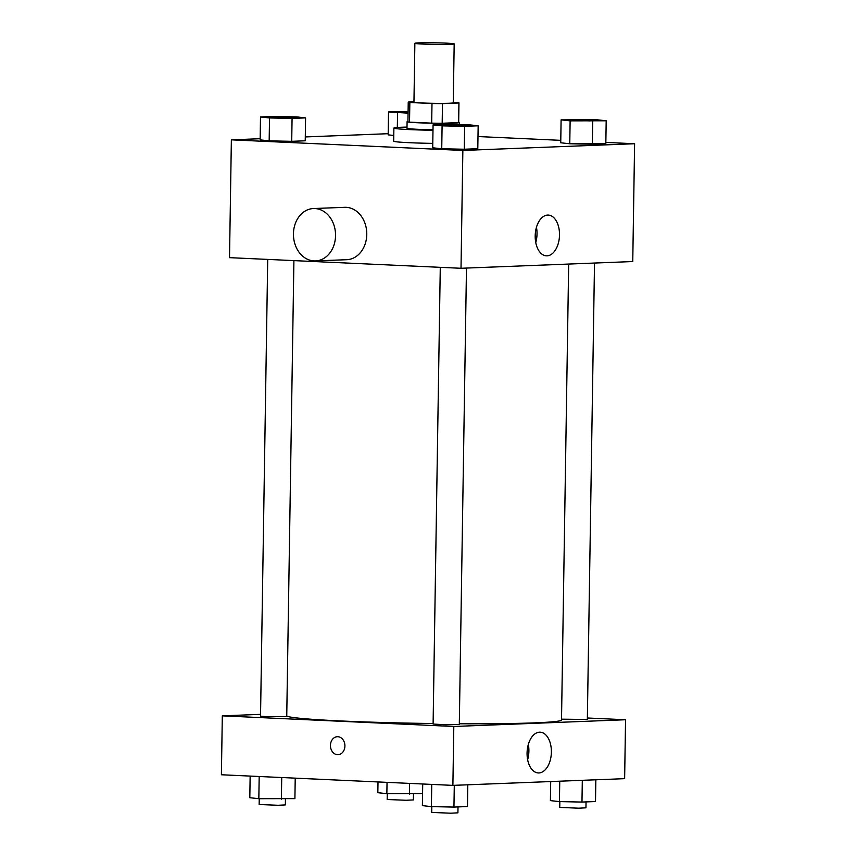 <?xml version="1.0" encoding="UTF-8"?>
<svg xmlns="http://www.w3.org/2000/svg" width="856" height="856" viewBox="0 0 856 856"><rect width="100%" height="100%" fill="white"/><g stroke="black" fill="none" stroke-linecap="round" stroke-linejoin="round"><path stroke-width="1.28" d="M422.821 44.063A19.656 0.802 -179.1 0 1 414.871 43.292A19.656 0.802 -179.1 0 1 434.538 42.8A19.656 0.802 -179.1 0 1 454.183 43.913A19.656 0.802 -179.1 0 1 443.355 44.448A19.656 0.802 -179.1 0 1 422.821 44.063M454.183 43.913L453.252 102.816A19.656 0.802 -179.1 0 1 442.434 103.362A19.656 0.802 -179.1 0 1 421.89 102.966A19.656 0.802 -179.1 0 1 413.951 102.206L414.871 43.292M458.966 102.913L458.666 122.547A25.37 1.027 -179.1 0 1 458.613 122.611L442.178 123.253L442.488 103.619L458.923 102.977A25.37 1.027 -179.1 0 0 458.966 102.913A25.37 1.027 -179.1 0 0 457.361 102.517L453.263 102.335M413.962 101.821L408.291 102.046A25.37 1.027 -179.1 0 0 408.237 102.11A25.37 1.027 -179.1 0 0 409.842 102.495L431.991 103.512A25.37 1.027 -179.1 0 0 442.488 103.619M409.842 102.495L409.532 122.141L431.681 123.146L431.991 103.512M409.532 122.141A25.37 1.027 -179.1 0 1 407.927 121.745L408.237 102.11M442.178 123.253A25.37 1.027 -179.1 0 1 431.681 123.146M407.938 121.477A26.204 1.07 0.9 0 0 407.092 121.734A26.204 1.07 0.9 0 0 433.275 123.211A26.204 1.07 0.9 0 0 459.501 122.558A26.204 1.07 0.9 0 0 458.666 122.28M432.997 129.759A26.204 1.07 -179.1 0 1 417.578 129.299A26.204 1.07 -179.1 0 1 406.985 128.282L407.092 121.734M458.613 122.611L458.923 102.977M432.986 130.283A39.312 1.594 -179.1 0 1 409.778 129.609A39.312 1.594 -179.1 0 1 393.888 128.079A39.312 1.594 -179.1 0 1 407.007 127.095M432.783 143.38A39.312 1.594 -179.1 0 1 409.564 142.706A39.312 1.594 -179.1 0 1 393.685 141.165L393.888 128.079M388.175 134.863L393.771 135.473L388.175 134.863L388.528 111.954L408.066 113.153M561.097 119.861L560.744 142.781L569.764 143.765L605.834 143.69L606.187 120.782L597.167 119.797L561.097 119.861L570.128 120.857L606.187 120.782M260.16 138.715L231.366 139.838L462.861 150.453L634.606 143.733L605.855 142.417M560.776 140.341L477.99 136.543M388.196 133.697L305.292 136.939M260.502 116.962L260.149 139.87L269.169 140.866L291.714 141.326L305.228 140.791L305.592 117.882L296.572 116.898L274.027 116.437L260.502 116.962L269.522 117.957L292.067 118.417L305.592 117.882M433.072 124.88L432.708 147.788L441.739 148.773L464.284 149.233L477.798 148.709L478.162 125.8L469.142 124.805L446.597 124.345L433.072 124.88L442.092 125.864L464.637 126.324L478.162 125.8M634.606 143.733L632.755 261.551L461.01 268.281L229.515 257.656L231.366 139.838M461.01 268.281L462.861 150.453M535.193 235.935A20.405 12.134 -87.4 0 1 548.279 215.081A20.405 12.134 -87.4 0 1 559.471 236.01A20.405 12.134 -87.4 0 1 546.417 255.837A20.405 12.134 -87.4 0 1 535.193 235.935M313.478 208.543L344.7 207.323A26.204 21.036 87.8 0 1 366.753 232.693A26.204 21.036 87.8 0 1 346.755 259.7L315.522 260.92A26.204 21.036 87.8 0 1 314.088 260.92A26.204 21.036 87.8 0 1 293.447 234.662A26.204 21.036 87.8 0 1 313.478 208.543A26.204 21.036 87.8 0 1 335.52 233.913A26.204 21.036 87.8 0 1 315.522 260.92M536.455 227.311A20.405 12.134 -87.4 0 1 535.76 242.58M433.115 723.534A137.591 5.596 -179.1 0 1 341.972 721.009A137.591 5.596 -179.1 0 1 286.749 716.065M568.673 264.065L561.515 719.96A137.591 5.596 -179.1 0 1 459.319 723.769M440.284 267.329L433.104 724.058L446.201 724.797L459.308 724.476L466.477 268.067M293.908 260.609L286.739 716.558L265.831 716.654L260.534 716.14L267.714 259.411M594.513 263.049L587.344 719.457L561.525 719.179M260.566 714.353L222.314 715.851L453.808 726.477L625.554 719.746L587.366 718.002M625.554 719.746L624.634 778.66L452.888 785.38L221.394 774.766L222.314 715.851M452.888 785.38L453.808 726.477M527.071 753.045A20.405 12.134 -87.4 0 1 540.157 732.19A20.405 12.134 -87.4 0 1 551.35 753.12A20.405 12.134 -87.4 0 1 538.285 772.947A20.405 12.134 -87.4 0 1 527.071 753.045M338.034 754.714A9.009 7.233 87.8 0 1 337.542 754.703A9.009 7.233 87.8 0 1 330.448 745.683A9.009 7.233 87.8 0 1 337.328 736.706A9.009 7.233 87.8 0 1 344.904 745.426A9.009 7.233 87.8 0 1 338.034 754.714A9.009 7.233 87.8 0 1 337.542 754.703A9.009 7.233 87.8 0 1 330.448 745.683A9.009 7.233 87.8 0 1 337.328 736.706M528.334 744.41A20.405 12.134 -87.4 0 1 527.638 759.689M422.714 784L422.383 805.624L431.403 806.62L453.948 807.08L467.472 806.545L467.804 784.802M431.403 806.62L431.745 784.417M453.948 807.08L454.29 785.327M458.014 806.919L457.917 812.836L450.705 813.2L431.713 812.43L431.809 806.62M550.708 781.549L550.408 800.617L559.428 801.601L581.973 802.061L595.498 801.537L595.84 779.784M559.428 801.601L559.749 781.196M581.973 802.061L582.315 780.319M586.039 801.901L585.953 807.829L578.731 808.192L559.749 807.411L559.835 801.612M250.145 776.082L249.813 797.717L258.833 798.702L294.903 798.627L295.224 778.147M258.833 798.702L259.186 776.499M281.378 799.162L281.72 777.537M285.444 799.001L285.358 804.918L278.136 805.282L259.154 804.512L259.24 798.712M378.01 781.945L377.838 792.699L386.859 793.683L422.564 793.63M386.859 793.683L387.04 782.363M409.403 794.143L409.575 783.4M413.48 793.994L413.384 799.911L406.161 800.274L387.18 799.504L387.265 793.694M468.724 125.543L447.816 125.586L442.52 125.083L455.627 124.751L468.724 125.49L461.502 125.907L442.531 125.104M432.708 147.788L441.739 148.773L442.092 125.864M441.739 148.773L464.284 149.233L464.637 126.324M464.284 149.233L477.798 148.709M596.75 120.536L575.842 120.578L570.545 120.065L583.653 119.744L596.75 120.482L589.527 120.899L570.556 120.097M560.744 142.781L569.764 143.765L570.128 120.857M569.764 143.765L592.309 144.225L592.673 121.317M592.309 144.225L605.834 143.69M296.133 117.604L275.247 117.732L269.961 117.186L283.058 116.833L296.155 117.572L288.932 117.935L269.95 117.219M260.149 139.87L269.169 140.866L269.522 117.957M269.169 140.866L291.714 141.326L292.067 118.417M291.714 141.326L305.228 140.791M408.087 111.547L388.528 111.954M408.066 112.885L397.976 112.157L408.087 111.794M397.323 127.48L397.559 112.939M408.066 112.832L397.976 112.157M459.469 124.612L459.501 122.558"/></g></svg>
